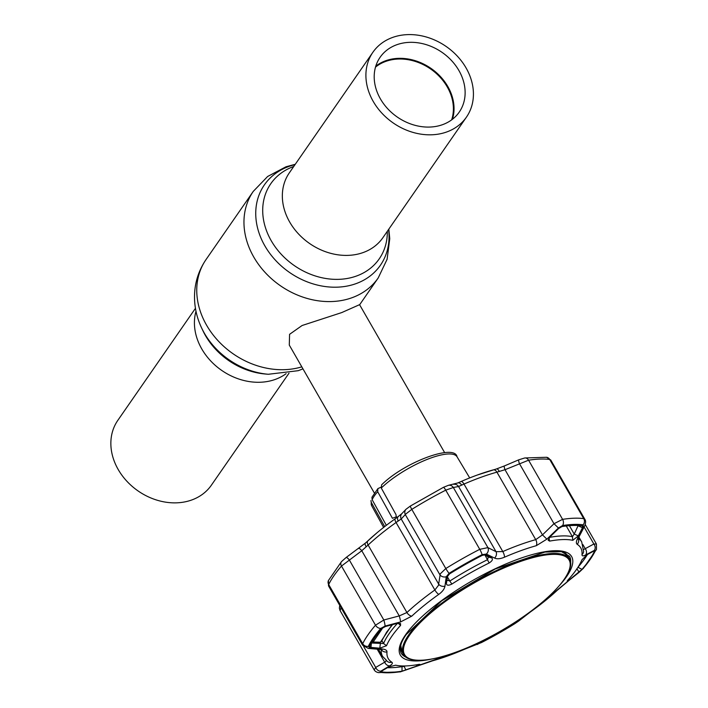 <?xml version="1.0" encoding="UTF-8"?>
<svg xmlns="http://www.w3.org/2000/svg" width="708" height="708" viewBox="0 0 708 708"><rect width="100%" height="100%" fill="white"/><g stroke="black" fill="none" stroke-linecap="round" stroke-linejoin="round"><path stroke-width="1.06" d="M289.006 373.178L211.391 485.166A56.914 46.507 -145.3 0 1 164.999 502.052A56.914 46.507 -145.3 0 1 118.218 469.537A56.914 46.507 -145.3 0 1 117.838 420.331L195.443 308.334M373.266 101.492A56.914 46.507 34.7 0 0 420.048 134.007A56.914 46.507 34.7 0 0 466.448 117.121A56.914 46.507 34.7 0 0 466.059 67.915A56.914 46.507 34.7 0 0 419.278 35.4A56.914 46.507 34.7 0 0 372.886 52.286A56.914 46.507 34.7 0 0 373.266 101.492M375.789 66.145A48.135 39.329 -145.3 0 1 447.81 86.509A48.135 39.329 -145.3 0 1 452.456 119.271M380.426 98.899A48.135 39.329 -145.3 0 1 380.108 57.286A48.135 39.329 -145.3 0 1 419.34 43.011A48.135 39.329 -145.3 0 1 458.899 70.508A48.135 39.329 -145.3 0 1 459.226 112.121A48.135 39.329 -145.3 0 1 419.994 126.396A48.135 39.329 -145.3 0 1 380.426 98.899M375.506 67.118A47.622 38.922 -145.3 0 1 447.235 86.898A47.622 38.922 -145.3 0 1 451.642 119.882M444.633 452.607L359.567 304.67L341.707 312.591L302.095 325.512L289.581 334.318L289.289 345.079L374.355 493.016M396.365 517.964L395.984 514.583L381.276 488.016L381.647 484.794C404.941 461.766 454.846 443.589 457.058 456.819A49.206 14.24 150.1 0 0 425.694 459.996A49.206 14.24 150.1 0 0 381.276 488.016M396.524 516.787L392.418 518.274L377.691 491.706L377.895 488.617L380.966 487.201M384.683 526.602L371.302 502.415L370.939 500.574L371.744 505.875L383.621 527.425M386.338 525.318L372.151 499.706L371.948 497.246L377.895 488.617M475.148 644.767L479.289 642.545A113.28 32.78 150.1 0 0 516.575 621.447L520.539 619.252L514.38 623.872A131.626 38.09 -29.9 0 1 481.714 642.36L474.909 644.97M418.862 664.405C420.72 664.201 420.056 664.741 416.87 666.016L402.011 671.193A131.626 38.09 -29.9 0 1 381.674 671.883L381.984 670.91L388.595 666.989L395.639 665.201A113.28 32.78 150.1 0 0 418.862 664.405L419.924 664.352M381.842 670.998L381.674 671.883L381.249 671.565M391.878 636.173A113.28 32.78 150.1 0 0 386.506 645.723L379.789 648.201L370.965 647.413L369.62 646.192A131.626 38.09 -29.9 0 1 374.682 637.696A131.626 38.09 -29.9 0 1 381.939 628.403L385.453 626.509L396.914 623.482L400.524 623.518L400.578 625.412A113.28 32.78 150.1 0 0 391.878 636.173M328.512 585.879L328.459 580.489A5.062 4.46 26.1 0 0 328.68 584.534L328.512 585.879L362.611 645.183L362.7 643.687A136.794 39.586 -29.9 0 1 367.965 634.855A136.794 39.586 -29.9 0 1 375.506 625.199L383.825 619.996A5.062 0.619 75.4 0 1 385.081 626.067L380.745 628.421A132.98 38.48 150.1 0 0 373.408 637.811A132.98 38.48 150.1 0 0 368.293 646.386L369.948 647.9L381.833 648.953C385.311 649.289 387.028 650.28 386.984 651.909A111.032 32.125 150.1 0 0 391.798 662.175C393.002 663.024 392.312 664.237 389.745 665.821L380.851 671.14L380.47 672.352A132.98 38.48 150.1 0 0 401.02 671.644L432.694 660.776A111.032 32.125 150.1 0 0 464.528 649.263L481.546 642.519A132.98 38.48 150.1 0 0 514.548 623.845L530.204 612.101A111.032 32.125 150.1 0 0 557.223 590.322L582.896 568.754A132.98 38.48 150.1 0 0 590.224 559.364A132.98 38.48 150.1 0 0 595.34 550.789L594.322 550.373A5.062 4.018 -118.5 0 0 593.87 544.001L596.437 544.018L585.242 524.548M589.286 560.055A131.626 38.09 -29.9 0 1 582.029 569.347L569.993 579.383C567.312 581.427 566.604 581.666 567.86 580.109A113.28 32.78 150.1 0 0 576.56 569.356A113.28 32.78 150.1 0 0 581.932 559.807L587.127 554.665L593.516 551.231L594.348 551.559A131.626 38.09 -29.9 0 1 589.286 560.055M567.179 581.073L567.86 580.109M570.639 562.223A97.111 28.099 150.1 0 0 569.542 556.338L561.462 551.674L544.948 552.054L495.264 568.949L441.704 600.809L406.206 634.554C400.693 642.404 399.02 648.608 401.179 653.148A97.111 28.099 150.1 0 0 405.711 657.059M410.428 506.025A5.062 0.575 58.1 0 0 410.366 506.034A5.062 0.575 58.1 0 0 411.799 509.379L405.852 513.981L401.206 518.964L396.064 522.504A114.838 33.232 150.1 0 0 368.116 545.027L361.779 550.744L341.486 566.046A136.794 39.586 150.1 0 0 333.946 575.701A136.794 39.586 150.1 0 0 328.68 584.534L362.7 643.687A5.062 4.46 26.1 0 0 368.293 646.386M346.008 557.63A5.062 1.195 53.8 0 1 346.097 557.515A5.062 1.195 53.8 0 1 349.248 559.86L383.825 619.996L399.25 615.907L406.923 612.526A114.838 33.232 -29.9 0 1 434.871 589.994L438.473 585.348L440.27 573.843L445.81 568.533A136.794 39.586 -29.9 0 1 479.759 549.328L487.909 547.62L496.034 551.682L502.804 551.559A114.838 33.232 -29.9 0 1 535.726 539.646L542.478 534.876L553.992 523.716L562.595 519.353A136.794 39.586 -29.9 0 1 583.728 518.637L584.826 519.265L550.744 459.996L549.718 459.483A136.794 39.586 150.1 0 0 528.575 460.2L505.008 469.705L496.919 472.156A114.838 33.232 150.1 0 0 463.997 484.068L458.563 486.511L453.332 487.485L445.739 490.166A136.794 39.586 150.1 0 0 411.799 509.379L445.81 568.533A5.062 0.575 -121.9 0 0 449.093 573.33L446.261 576.755L444.96 586.144C444.482 588.959 442.42 591.702 438.783 594.375A111.032 32.125 150.1 0 0 411.764 616.155L400.551 621.943L385.081 626.067M341.123 607.296L340.114 610.615L374.196 669.892L375.7 667.432L385.586 661.67L386.267 660.13A5.062 4.797 -57.9 0 0 387.807 661.732L387.807 661.732A5.062 4.797 -57.9 0 0 391.798 662.175M370.815 642.236L371.523 642.997L383.559 643.528A114.838 33.232 -29.9 0 1 389.002 633.846A114.838 33.232 -29.9 0 1 397.454 623.359M447.695 575.657L446.376 583.613L447.314 576.648L449.589 573.869A131.626 38.09 -29.9 0 1 482.254 555.391L485.228 554.762M485.493 554.833L491.777 557.931C493.131 559.293 492.255 560.975 489.157 562.975A113.28 32.78 150.1 0 0 451.863 584.073C448.545 585.702 446.713 585.543 446.376 583.613M447.518 577.038L449.819 581.038L447.12 580.064L447.279 580.569M451.863 584.073L449.819 581.038A114.838 33.232 -29.9 0 1 487.626 559.647L488.246 556.798L484.175 554.753M491.777 557.931L488.547 557.143M582.498 527.734L578.312 535.885L572.799 540.328A113.28 32.78 150.1 0 0 549.576 541.116L548.116 540.151L550.045 536.85L558.585 528.557L561.957 526.557A131.626 38.09 -29.9 0 1 582.295 525.867L582.498 527.734L578.436 525.929L578.206 524.902M578.312 535.885L574.232 534.071L578.179 525.486M549.55 537.363A114.838 33.232 -29.9 0 1 572.418 536.682L574.232 534.071L569.4 525.672M478.776 643.722L478.838 642.767M516.371 621.58L517.176 622.005M569.993 579.383L569.391 578.409M579.029 572.144L576.861 568.71M577.932 567.312L577.94 567.303A128.352 37.143 150.1 0 0 587.463 554.488M593.516 551.231L594.348 551.559L593.49 551.249M518.955 459.784A5.062 0.965 67.1 0 0 518.822 459.793A5.062 0.965 67.1 0 0 519.415 463.581L553.992 523.716L558.444 527.982L546.886 539.151L542.478 534.876L505.008 469.705A5.062 0.956 66.7 0 1 504.388 465.935L518.822 459.793L524.725 457.979A5.062 3.885 81.2 0 1 528.575 460.2L562.595 519.353A5.062 3.885 -98.8 0 1 562.621 525.522L558.444 527.982M504.556 465.935A5.062 0.956 66.7 0 0 504.388 465.935L496.512 468.935A5.062 1.965 71.6 0 1 499.326 471.519M546.886 539.151L536.292 545.7A5.062 3.213 -105.5 0 0 535.726 539.646L496.919 472.156A5.062 3.213 74.5 0 0 493.202 469.9A5.062 3.213 74.5 0 0 493.069 469.944A111.466 32.258 150.1 0 0 477.413 474.988A111.466 32.258 150.1 0 0 461.103 481.502A111.466 32.258 150.1 0 0 459.448 482.228A111.466 32.258 150.1 0 0 457.979 482.883M457.386 483.148A5.062 3.044 68.4 0 1 457.74 482.962A5.062 3.044 68.4 0 1 457.749 482.962A5.062 3.044 68.4 0 1 461.705 485.122M453.748 484.325L453.748 484.325A5.062 4.77 80 0 1 458.563 486.511L496.034 551.682A5.062 4.195 -63.7 0 1 494.565 558.081L486.369 554.063A5.062 4.168 -63.2 0 0 487.909 547.62L453.332 487.485A5.062 4.779 78.9 0 0 448.43 485.316L457.74 482.962M448.385 485.325A5.062 4.779 78.9 0 1 448.43 485.316L443.42 487.334A5.062 0.805 62.9 0 1 445.739 490.166L479.759 549.328A5.062 0.805 -117.1 0 1 482.095 554.656A132.98 38.48 150.1 0 0 449.093 573.33M379.577 642.43L380.346 643.767L379.789 648.201M371.417 642.82L370.965 647.413M398.073 516.769A111.466 32.258 150.1 0 0 396.799 517.663A111.466 32.258 150.1 0 0 395.17 518.805A111.466 32.258 150.1 0 0 377.214 532.611A111.466 32.258 150.1 0 0 368.045 540.673A5.062 3.036 47 0 0 367.983 540.735A5.062 3.036 47 0 0 368.116 545.027L406.923 612.526A5.062 3.036 47 0 0 411.764 616.155M340.114 610.615L339.362 608.19L339.734 605.402M358.549 548.541A5.062 1.186 54.2 0 1 358.664 548.381A5.062 1.186 54.2 0 1 361.779 550.744L399.25 615.907A5.062 0.637 74.9 0 1 400.551 621.943M365.576 543.018A5.062 1.752 49.6 0 0 365.337 543.142L365.337 543.142A5.062 1.752 49.6 0 0 366.266 546.788M398.551 516.433A5.062 2.859 52.9 0 0 398.241 516.619L398.241 516.619A5.062 2.859 52.9 0 0 398.197 521.053M396.799 517.663L401.87 513.61A5.062 4.691 43.2 0 0 401.206 518.964L438.677 584.127A5.062 4.115 7.8 0 0 444.96 586.144M401.87 513.61L406.056 509.229A5.062 4.699 44.2 0 0 405.33 514.645L439.907 574.781A5.062 4.098 7.3 0 0 446.261 576.755M583.693 549.505L593.87 544.001L584.118 527.026M381.833 648.953A5.062 3.407 -85.4 0 1 380.178 649.422L368.24 648.404A5.062 3.381 -84.9 0 0 369.948 647.9M377.196 649.183L384.63 662.113A5.062 3.867 58.8 0 0 389.745 665.821M363.691 646.546L375.7 667.432A5.062 3.867 59.6 0 0 380.851 671.14M518.008 621.527A5.062 4.726 51 0 0 518.504 621.173L514.566 623.837A5.062 0.575 -121.9 0 1 514.566 623.837L481.511 642.537L472.227 646.13A5.062 4.797 -107.2 0 0 472.953 645.829M477.227 644.501A5.062 4.806 -108.7 0 0 477.9 644.209M518.504 621.173L530.283 612.057A5.062 1.54 54.6 0 0 530.354 611.995M522.557 617.774A5.062 4.726 49.7 0 0 523.079 617.394M566.966 581.976A5.062 1.239 51.7 0 1 566.878 582.091L579.091 572.338A5.062 1.248 51.2 0 1 578.94 572.409M579.188 572.206A5.062 1.248 51.2 0 1 579.091 572.338L583.436 568.267L596.481 549.39L596.437 544.018M594.322 550.373L585.684 554.966A5.062 4.009 -117.7 0 0 585.224 548.629L582.896 544.594M585.684 554.966C583.144 556.267 581.923 556.134 582.003 554.568A5.062 4.752 5.2 0 0 583.604 551.505L581.71 541.921L578.905 537.062L584.613 526.062C585.843 523 585.914 520.734 584.826 519.265M582.003 554.568A111.032 32.125 150.1 0 0 577.188 544.302C575.949 543.381 576.144 541.31 577.772 538.098A5.062 3.257 27.7 0 0 578.905 537.062L578.073 539.177L577.684 537.832M577.772 538.098L583.419 527.133A5.062 3.239 27.2 0 0 584.613 526.062M583.419 527.133L583.171 524.823A5.062 4.549 -82 0 0 583.728 518.637L549.718 459.483A5.062 4.549 98 0 0 546.558 457.271L550.744 459.996M536.292 545.7A111.032 32.125 150.1 0 0 504.459 557.214C500.335 558.922 497.034 559.214 494.565 558.081M486.369 554.063L482.095 554.656M387.418 667.688A128.352 37.143 150.1 0 0 402.401 666.609L404.144 666.423L405.896 670.095M416.304 664.856L416.87 666.016M403.887 665.98L404.144 666.423L405.419 665.954M569.48 556.222A97.111 28.099 -29.9 0 1 570.533 561.612M567.745 555.93A95.757 27.709 150.1 0 0 564.329 552.435M405.241 656.661A97.111 28.099 -29.9 0 1 401.109 653.042M400.427 646.678A95.757 27.709 150.1 0 0 401.728 651.387M392.533 624.651L386.621 632.164L381.462 641.377A1.69 1.513 -158.2 0 1 380.435 642.236L392.002 624.783M373.364 642.262L379.851 642.439A1.69 1.186 -88.5 0 0 380.435 642.236L373.957 642.059A1.69 1.186 -88.3 0 1 373.364 642.262L371.452 641.262M382.966 627.562L373.452 641.598L373.957 642.059M423.924 660.068L423.101 660.13A95.757 27.709 -29.9 0 1 403.578 654.626A95.757 27.709 -29.9 0 1 433.916 609.305A95.757 27.709 -29.9 0 1 518.026 561.524A95.757 27.709 -29.9 0 1 569.604 559.152A95.757 27.709 -29.9 0 1 564.55 578.799L564.072 579.48A94.881 27.453 150.1 0 0 517.982 562.356A94.881 27.453 150.1 0 0 418.915 624.005A94.881 27.453 150.1 0 0 423.924 660.068A94.881 27.453 150.1 0 0 455.686 652.263A94.881 27.453 150.1 0 0 564.072 579.48M388.595 229.463A70.57 57.667 -145.3 0 1 343.584 286.643A70.57 57.667 -145.3 0 1 264.872 245.88A70.57 57.667 -145.3 0 1 295.032 164.628M388.834 229.118L389.754 238.702L387.108 259.287L378.205 277.952A75.995 62.1 -145.3 0 1 316.255 300.502A75.995 62.1 -145.3 0 1 253.791 257.084A75.995 62.1 -145.3 0 1 253.278 191.381L206.072 259.5C198.054 271.323 194.204 284.43 194.532 298.803C194.85 308.998 197.24 318.759 201.683 328.096A70.57 57.667 -145.3 0 0 204.355 333.202A70.57 57.667 -145.3 0 0 268.323 374.275L298.254 370.682L302.962 368.859M301.803 366.85A75.995 62.1 -145.3 0 1 206.586 325.202A75.995 62.1 -145.3 0 1 206.072 259.5M268.323 374.275L265.279 374.01A65.968 53.905 -145.3 0 1 205.497 335.619A65.968 53.905 -145.3 0 1 202.992 330.848L201.683 328.096M286.085 373.691A56.914 46.507 -145.3 0 1 201.78 348.956A56.914 46.507 -145.3 0 1 195.992 311.255M387.32 231.304A65.968 53.905 -145.3 0 1 341.76 279.173A65.968 53.905 -145.3 0 1 271.244 240.747A65.968 53.905 -145.3 0 1 293.758 166.469M466.448 117.121L382.886 237.702A56.914 46.507 -145.3 0 1 336.486 254.588A56.914 46.507 -145.3 0 1 289.705 222.073A56.914 46.507 -145.3 0 1 289.324 172.867L372.886 52.286M377.691 491.706A49.206 14.24 150.1 0 0 374.328 495.927A49.206 14.24 150.1 0 0 372.151 499.706M371.302 502.415A49.206 14.24 150.1 0 0 371.744 505.875M432.96 658.776A98.793 28.585 -29.9 0 1 405.445 634.97A98.793 28.585 -29.9 0 1 518.415 559.028A98.793 28.585 -29.9 0 1 566.524 576.693A98.793 28.585 -29.9 0 1 558.408 586.64M341.522 561.577A5.062 3.735 40.8 0 0 341.504 561.603A5.062 3.735 40.8 0 0 341.486 566.046L375.506 625.199A5.062 3.735 40.8 0 0 380.745 628.421M438.783 594.375A5.062 1.54 54.6 0 1 434.871 589.994L396.064 522.504A5.062 1.54 54.6 0 1 395.17 518.805M489.157 562.975L485.069 555.205M572.799 540.328L572.418 536.682L566.267 525.982M548.877 537.487L549.576 541.116M481.714 642.36L481.36 641.51M513.875 623.164L514.38 623.872M582.029 569.347L577.94 567.303M461.103 481.502A5.062 1.761 66.5 0 1 463.997 484.068L502.804 551.559A5.062 1.761 -113.5 0 1 504.459 557.214M443.367 487.396A5.062 0.805 62.9 0 1 443.42 487.334L410.366 506.034L406.056 509.229M381.824 640.51L383.559 643.528L386.506 645.723M400.578 625.412L397.825 622.943M328.459 580.489L341.504 561.603L346.106 557.515M578.303 538.381A114.838 33.232 -29.9 0 1 581.71 541.921M386.568 660.414L382.594 656.413A114.838 33.232 -29.9 0 1 381.285 649.563M381.329 649.572A5.062 4.752 5.2 0 0 386.984 651.909M464.324 649.351A5.062 1.761 -113.5 0 0 464.43 649.316L400.215 671.892L378.382 672.6A5.062 4.549 -82 0 0 380.47 672.352M400.215 671.892A5.062 3.885 -98.8 0 0 401.02 671.644M472.227 646.13L464.43 649.316A5.062 1.761 -113.5 0 0 464.528 649.263M530.204 612.101A5.062 1.54 54.6 0 0 530.283 612.057L566.878 582.091M582.896 568.754A5.062 3.735 40.8 0 0 583.436 568.267M595.34 550.789A5.062 4.46 26.1 0 0 596.481 549.39M577.188 544.302A5.062 4.797 -57.9 0 0 578.232 538.584M583.171 524.823A132.98 38.48 150.1 0 0 562.621 525.522M402.02 665.945L402.011 671.193M373.452 641.598A1.69 1.478 -152.5 0 1 372.249 641.43M401.029 644.351A95.757 27.709 150.1 0 0 401.887 651.679L400.755 645.289M562.957 552.01L567.913 556.214A95.757 27.709 150.1 0 0 562.01 551.789M378.205 277.952L359.62 304.776M295.28 164.283L285.979 166.787L267.633 176.487L253.278 191.381M457.058 456.819L469.714 477.927M524.725 457.979L546.558 457.271M477.413 474.988L496.512 468.935M457.749 482.962L459.448 482.228M346.097 557.515L365.337 543.142L377.214 532.611M382.594 656.413L378.497 649.289M368.24 648.404L362.611 645.174M380.178 649.422L382.01 649.767L381.134 648.829M378.382 672.6C376.435 672.193 375.036 671.281 374.196 669.892M403.578 654.626L401.887 651.679M569.604 559.152L567.913 556.214"/></g></svg>
